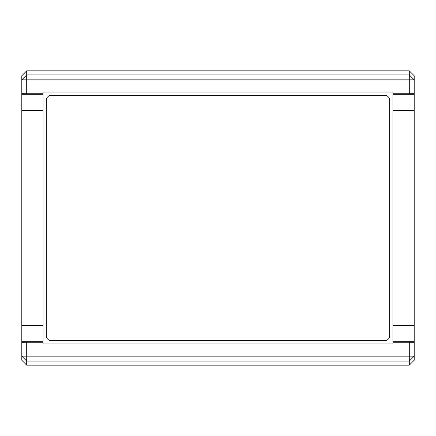 <?xml version="1.0" encoding="UTF-8"?>
<svg xmlns="http://www.w3.org/2000/svg" width="436" height="436" viewBox="0 0 436 436"><rect width="100%" height="100%" fill="white"/><g stroke="black" fill="none" stroke-linecap="round" stroke-linejoin="round"><path stroke-width="0.65" d="M26.705 365.15L21.8 360.24L21.8 356.174L26.705 361.073L409.295 361.073L409.295 365.15L414.2 360.24L414.2 356.174L409.295 361.073L409.295 356.174L26.705 356.174L26.705 365.15L409.295 365.15M409.295 70.85L414.2 75.76L414.2 79.826L21.8 79.826L21.8 110.662L43.055 110.662L43.055 93.74L26.705 93.74L26.705 74.927L21.8 79.826L21.8 75.76L26.705 70.85L409.295 70.85L409.295 74.927L26.705 74.927L26.705 70.85M21.8 110.662L21.8 356.174L26.705 356.174L26.705 342.26L21.8 342.347M414.2 94.318L392.945 94.318L392.945 93.74L409.295 93.74L409.295 74.927L414.2 79.826L414.2 356.174L409.295 356.174L409.295 342.26L392.945 342.26L392.945 341.682L414.2 341.682M21.8 341.682L43.055 341.682L43.055 342.26L26.705 342.26M43.055 341.682L43.055 325.338L21.8 325.338M43.055 110.662L43.055 325.338M21.8 93.653L26.705 93.74M414.2 325.338L392.945 325.338L392.945 341.682M392.945 325.338L392.945 110.662L414.2 110.662M392.945 94.318L392.945 110.662M409.295 93.74L414.2 93.653M414.2 342.347L409.295 342.26M43.055 342.26L43.055 343.895L392.945 343.895L392.945 342.26M43.055 93.74L43.055 92.105L392.945 92.105L392.945 93.74M348.8 365.15L359.438 365.15M76.562 365.15L87.2 365.15M87.2 70.85L76.562 70.85M359.438 70.85L348.8 70.85M46.325 100.28L46.325 335.72A4.905 4.905 0 0 0 51.23 340.625L384.77 340.625A4.905 4.905 0 0 0 389.675 335.72L389.675 100.28A4.905 4.905 0 0 0 384.77 95.375L51.23 95.375A4.905 4.905 0 0 0 46.325 100.28M43.055 94.318L21.8 94.318"/></g></svg>
